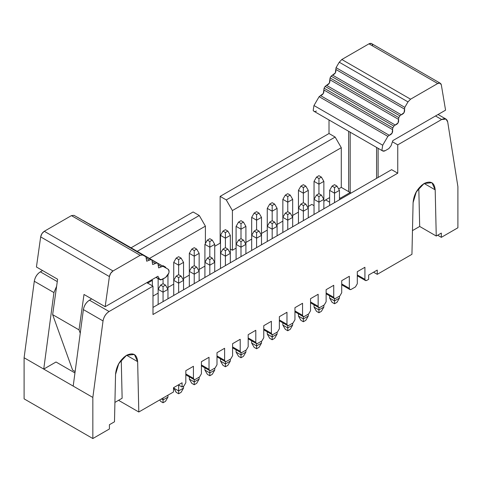 <?xml version="1.0" encoding="UTF-8"?>
<svg xmlns="http://www.w3.org/2000/svg" width="482" height="482" viewBox="0 0 482 482"><rect width="100%" height="100%" fill="white"/><g stroke="black" fill="none" stroke-linecap="round" stroke-linejoin="round"><path stroke-width="0.72" d="M316.415 111.023C314.903 111.812 313.824 111.601 313.186 110.384L313.969 105.534L319.132 96.677L323.332 93.466L324.085 88.194L325.121 86.417L329.32 83.199L330.074 77.933L331.11 76.156L335.309 72.939L336.062 67.673L339.25 62.214L341.828 59.503L368.971 43.832C370.905 42.886 372.116 43.362 372.598 45.248M440.319 83.259L371.339 43.458L368.971 43.832L437.716 83.519L368.971 43.832L341.828 59.503L410.574 99.19L341.828 59.503L339.25 62.214L407.989 101.901L339.25 62.214L336.062 67.673L404.802 107.359L336.062 67.673L335.809 69.432L404.549 109.119L335.809 69.432C336.225 72.216 335.129 74.101 332.508 75.084L401.253 114.77L332.508 75.084L331.11 76.156L399.849 115.843L331.11 76.156L330.074 77.933L398.813 117.62L330.074 77.933L329.821 79.693L398.56 119.379L329.821 79.693C330.236 82.476 329.14 84.362 326.525 85.344L395.264 125.031L326.519 85.344L325.121 86.417L393.86 126.103L325.121 86.417L324.085 88.194L392.824 127.881L324.085 88.194L323.832 89.953L392.571 129.64L323.832 89.953C324.247 92.743 323.151 94.623 320.536 95.605L389.275 135.291L320.536 95.605L319.132 96.677L387.871 136.364L319.132 96.677L313.969 105.534L382.708 145.221L387.871 136.364L389.275 135.291C391.89 134.309 392.993 132.43 392.571 129.64L392.824 127.881L393.86 126.103L395.264 125.031C397.879 124.049 398.982 122.169 398.56 119.379L398.813 117.62L399.849 115.843L401.253 114.77C403.868 113.788 404.964 111.908 404.549 109.119L404.802 107.359L407.989 101.901L410.574 99.19L437.716 83.519L440.078 83.145L441.337 84.934L445.567 110.167L441.337 84.934C440.855 83.049 439.644 82.573 437.716 83.519L410.574 99.19L407.989 101.901L404.802 107.359L404.049 112.625L399.849 115.843L398.813 117.62L398.06 122.886L393.86 126.103L392.824 127.881L392.071 133.153L387.871 136.364L382.708 145.221L381.925 150.071C382.569 151.288 383.642 151.499 385.154 150.709L388.872 148.57L391.065 145.733L392.842 140.605L445.567 110.167L392.842 140.605L391.065 145.733L388.872 148.57L385.154 150.709L382.69 150.956L381.925 150.071L382.708 145.221L313.969 105.534L313.186 110.384L313.945 111.27L382.69 150.956M376.581 178.346L376.581 147.432L376.581 178.346M350.185 132.195L350.185 192.517L351.107 193.047L350.185 192.517L350.185 132.195M325.639 199.891L323.856 201.301L325.639 199.891L329.628 202.193L325.639 199.891L329.628 197.584L325.639 199.891M421.654 185.251L415.755 192.776M415.918 192.475L421.642 185.257M105.172 306.691L157.897 276.252L159.675 279.325L161.868 279.626L165.585 277.481L168.814 273.113C169.321 271.173 169.055 269.854 168.031 269.161L162.868 266.269L158.668 267.902L157.915 263.503L156.879 262.925L152.68 264.558L151.926 260.16L150.89 259.581L146.691 261.208L145.938 256.816L142.75 255.032L140.172 255.303L113.029 270.974C111.095 272.264 109.884 274.131 109.402 276.578L105.172 306.691L84.001 294.466L105.172 306.691L109.402 276.578L110.661 273.336L113.029 270.974L140.172 255.303L142.75 255.032L145.944 256.816L77.198 217.129L145.938 256.816L146.679 261.202L150.89 259.581L151.932 260.166L152.667 264.552L156.879 262.925L157.921 263.509L158.656 267.896L162.868 266.269L168.055 269.173L99.31 229.48L168.031 269.161C169.875 271.655 169.062 274.427 165.585 277.481L160.578 279.946L159.675 279.325L157.897 276.252L105.172 306.691M36.433 267.004L40.663 236.891C41.145 234.445 42.356 232.577 44.284 231.288L71.426 215.617L74.011 215.346L142.75 255.032L74.011 215.346L71.426 215.617L140.172 255.303L71.426 215.617L44.284 231.288L113.029 270.974L44.284 231.288L41.922 233.65L40.663 236.897L109.402 276.584L40.663 236.891L36.433 267.004L57.611 279.229L36.433 267.004M81.856 219.816L151.926 260.16L81.856 219.816M87.845 223.16L157.915 263.503L87.845 223.16M93.833 226.51L162.868 266.269L93.833 226.51M156.12 277.277L159.675 279.325L156.12 277.277M168.031 269.161L99.292 229.474M158.186 264.919L161.464 266.817L158.18 264.919M89.188 223.829L157.921 263.509M152.198 261.575L155.481 263.467L152.198 261.575M151.932 260.166L83.187 220.473M146.209 258.225L149.492 260.123L146.209 258.225M145.938 256.816L77.198 217.129M57.611 279.229L52.64 314.644L79.03 329.881L84.001 294.466L79.03 329.881L52.64 314.644L72.613 370.098L75.138 371.556L72.613 370.098L52.64 314.644L57.611 279.229M80.241 333.243L79.03 329.881L80.241 333.243M118.373 364.259L124.097 357.048M457.9 186.673L457.9 227.775L441.331 237.343L437.644 235.216L441.331 237.343L441.331 233.089L436.252 236.023L419.683 226.456L412.472 230.619L419.683 226.456L436.252 236.023L435.192 189.86L431.956 182.708L424.142 183.485L416.334 191.728L413.098 202.615L411.941 254.309L377.255 274.336L373.568 272.21L377.255 274.336L377.255 270.083L368.658 275.047L368.658 279.301L366.76 280.397L365.458 280.524L364.916 279.331L357.307 274.939L364.916 279.331L364.916 267.287L357.307 271.679L357.307 283.729L355.463 286.917L351.167 289.399L349.866 289.525L349.329 288.332L341.714 283.94L349.329 288.332L349.329 276.288L341.714 280.681L341.714 292.731L339.876 295.918L335.58 298.4L334.279 298.527L333.737 297.334L326.127 292.942L333.737 297.334L333.737 285.29L326.127 289.682L326.127 301.726L324.284 304.919L319.988 307.396L318.686 307.528L318.15 306.335L310.541 301.943L318.15 306.335L318.15 294.285L310.541 298.683L310.541 310.727L308.697 313.921L304.401 316.397L303.1 316.529L302.557 315.336L294.948 310.944L302.557 315.336L302.557 303.286L302.557 315.336C302.678 316.547 303.292 316.903 304.401 316.397L308.697 313.921L310.541 310.727L310.541 298.683L318.15 294.285L318.15 306.335C318.265 307.552 318.879 307.902 319.988 307.396L324.284 304.919L326.127 301.726L326.127 289.682L333.737 285.29L333.737 297.334C333.857 298.551 334.466 298.906 335.58 298.4L339.876 295.918L341.714 292.731L341.714 280.681L349.329 276.288L349.329 288.332C349.444 289.549 350.059 289.905 351.167 289.399L355.463 286.917L357.307 283.729L357.307 271.679L364.916 267.287L364.916 279.331C365.031 280.548 365.645 280.904 366.76 280.397L368.658 279.301L368.658 275.047L377.255 270.083L377.255 274.336L411.941 254.309L413.098 202.615C413.797 194.517 417.478 188.143 424.142 183.485L435.192 189.86L424.142 183.485C430.806 180.449 434.487 182.576 435.192 189.86L436.252 236.023L441.331 233.089L441.331 237.343L457.9 227.775L457.9 186.673L447.706 121.94L457.9 186.673M329.013 133.52L335.147 137.063L341.286 147.691L341.286 187.384L348.655 191.631L348.655 131.309L348.655 191.631L341.286 187.384L338.617 188.92L341.286 187.384L341.286 147.691L232.408 210.556L232.408 250.242L236.09 248.116L232.408 250.242L230.324 249.037L232.408 250.242L232.408 210.556L341.286 147.691L335.147 137.063L329.013 133.52L220.135 196.379L226.269 199.922L335.147 137.063L226.269 199.922L232.408 210.556L226.269 199.922L220.135 196.379L329.013 133.52L329.013 119.97L329.013 133.52M378.111 177.46L378.111 148.317L378.111 177.46M435.517 115.969L441.651 119.512L445.995 119.084L447.706 121.94C446.922 118.741 444.904 117.933 441.651 119.512L435.517 115.969M418.828 189.354L419.683 226.456L418.828 189.354M397.752 144.859L441.651 119.512L397.752 144.859L392.432 141.786L397.752 144.859L397.752 173.207L397.752 144.859M391.613 169.664L397.752 173.207L391.613 169.664L152.987 307.432L391.613 169.664M311.83 204.392L314.035 205.663L311.83 204.392L308.269 206.447L311.83 204.392M339.449 197.656L340.364 198.186L350.185 192.517L348.655 191.631L350.974 193.125L350.185 192.517L340.364 198.186L339.449 197.656M341.154 198.795L340.364 198.186L341.154 198.795M245.91 242.446L251.676 239.114L245.91 242.446M261.497 233.445L267.269 230.113L261.497 233.445M277.09 224.443L282.856 221.111L277.09 224.443M292.676 215.442L298.448 212.116L292.676 215.442M220.503 243.368L220.135 243.157L214.731 246.272L220.135 243.157L220.135 196.379L220.135 243.157L220.503 243.368M204.91 266.118L199.144 269.45L204.91 266.118M189.324 275.12L183.552 278.445L189.324 275.12M173.731 284.115L167.965 287.447L173.731 284.115M158.144 293.116L152.987 296.093L158.144 293.116M152.987 314.517L397.752 173.207L152.987 314.517L152.987 286.169L109.089 311.517C105.841 313.692 103.823 316.831 103.034 320.934L92.839 397.439L92.839 438.542L109.414 428.974L109.414 424.72L114.487 421.792L115.547 374.406C116.252 366.308 119.934 359.927 126.597 355.27C133.261 352.234 136.942 354.36 137.647 361.651L138.804 412.008L173.49 391.98L173.49 387.727L182.082 382.768L182.082 387.022L183.985 385.919L185.823 382.732L185.823 370.682L193.433 366.29L193.433 378.34C193.553 379.551 194.168 379.906 195.276 379.4L199.572 376.924L201.416 373.731L201.416 361.687L209.025 357.289L209.025 369.339C209.14 370.556 209.754 370.905 210.863 370.399L215.159 367.923L217.002 364.729L217.002 352.685L224.612 348.287L224.612 360.337C224.733 361.554 225.341 361.904 226.456 361.404L230.751 358.921L232.589 355.734L232.589 343.684L240.205 339.292L240.205 351.336C240.319 352.553 240.934 352.908 242.042 352.402L246.338 349.92L248.182 346.733L248.182 334.683L255.791 330.291L255.791 342.334C255.906 343.552 256.52 343.907 257.635 343.401L261.931 340.919L263.768 337.731L263.768 325.681L271.378 321.289L271.378 333.339C271.499 334.55 272.113 334.906 273.222 334.4L277.518 331.917L279.361 328.73L279.361 316.68L286.971 312.288L286.971 324.338C287.085 325.549 287.7 325.904 288.808 325.398L293.11 322.916L294.948 319.729L294.948 307.679L302.557 303.286L294.948 307.679L294.948 319.729L293.11 322.916L288.808 325.398L287.507 325.531L286.971 324.338L279.361 319.94L286.971 324.338L286.971 312.288L279.361 316.68L279.361 328.73L277.518 331.917L273.222 334.4L271.92 334.526L271.378 333.339L263.768 328.941L271.378 333.339L271.378 321.289L263.768 325.681L263.768 337.731L261.931 340.919L257.635 343.401L256.334 343.527L255.791 342.334L248.182 337.942L255.791 342.334L255.791 330.291L248.182 334.683L248.182 346.733L246.338 349.92L242.042 352.402L240.741 352.529L240.205 351.336L232.589 346.944L240.205 351.336L240.205 339.292L232.589 343.684L232.589 355.734L230.751 358.921L226.456 361.404L225.154 361.53L224.612 360.337L217.002 355.945L224.612 360.337L224.612 348.287L217.002 352.685L217.002 364.729L215.159 367.923L210.863 370.399L209.562 370.531L209.025 369.339L201.416 364.946L209.025 369.339L209.025 357.289L201.416 361.687L201.416 373.731L199.572 376.924L195.276 379.4L193.975 379.533L193.433 378.34L185.823 373.942L193.433 378.34L193.433 366.29L185.823 370.682L185.823 382.732L183.979 385.919L182.082 387.022L178.394 384.895L182.082 387.022L182.082 382.768L173.49 387.727L173.49 391.98L138.804 412.008L118.548 400.313L138.804 412.008L137.647 361.651L126.597 355.27L137.647 361.651L134.406 354.493L126.597 355.27L118.783 363.518L115.547 374.406L114.487 421.792L109.414 424.72L109.414 428.974L92.839 438.542L24.1 398.855L24.1 357.752L34.294 281.247C35.078 277.144 37.096 274.005 40.349 271.83L42.573 270.547L40.349 271.83C37.066 273.975 35.047 277.114 34.294 281.247L24.1 357.752L24.1 398.855L92.839 438.542L92.839 397.439L24.1 357.752L43.742 369.092L53.936 292.586L34.294 281.247L53.936 292.586L56.623 286.272L53.936 292.586L43.742 369.092L92.839 397.439L103.034 320.934C103.787 316.801 105.805 313.662 109.089 311.517L152.987 286.169L152.987 314.517M131.056 247.808L193.125 211.972L199.265 215.514L205.404 226.148L205.404 243.506L205.404 226.148L199.265 215.514L193.125 211.972L131.056 247.808M121.283 361.151L122.133 398.24L114.921 402.404L122.133 398.24L121.283 361.151M57.274 281.602L40.349 271.83L57.274 281.602M137.189 251.351L199.265 215.514L137.189 251.351M146.847 282.627L152.987 286.169L146.847 282.627M91.67 298.894L89.447 300.178L109.089 311.517L89.447 300.178C86.164 302.322 84.145 305.461 83.392 309.595L103.034 320.934L83.392 309.595L73.198 386.1L83.392 309.595C84.181 305.492 86.2 302.353 89.447 300.178L91.67 298.894M149.468 258.442L205.404 226.148L149.468 258.442M74.951 372.935L56.014 362L43.742 369.092L56.014 362L74.951 372.935M73.903 372.327L74.981 372.749L73.903 372.327M303.359 211.194L298.448 208.357L298.448 223.455L298.448 190.354L298.448 208.357L303.359 211.194L303.359 220.617L303.359 205.525L300.901 204.103L298.448 208.357L300.901 204.103L303.359 202.687L303.359 193.192L303.359 202.687L305.811 204.103L308.269 208.357L308.269 217.786L308.269 208.357L303.359 211.194L308.269 208.357L308.269 190.354L303.359 193.192L298.448 190.354L303.359 193.192L308.269 190.354L308.269 208.357L305.811 204.103L303.359 205.525L303.359 211.194M292.676 199.355L287.766 202.193L287.766 211.688L287.766 202.193L282.856 199.355L282.856 217.358L282.856 199.355L287.766 202.193L292.676 199.355L292.676 217.358L292.676 199.355L290.224 195.108L287.766 196.523L287.766 202.193L287.766 196.523L285.314 195.108L282.856 199.355L285.314 195.108L287.766 193.686L290.224 195.108L292.676 199.355M318.945 202.193L314.035 199.355L314.035 214.454L314.035 181.359L314.035 199.355L318.945 202.193L318.945 211.616L318.945 196.523L316.493 195.108L314.035 199.355L316.493 195.108L318.945 193.686L318.945 184.19L314.035 181.359L318.945 184.19L318.945 193.686L321.404 195.108L323.856 199.355L323.856 208.784L323.856 199.355L318.945 202.193L323.856 199.355L323.856 181.359L323.856 199.355L321.404 195.108L318.945 196.523L318.945 202.193M277.09 208.357L272.179 211.194L272.179 220.69L272.179 211.194L267.269 208.357L267.269 226.359L267.269 208.357L272.179 211.194L277.09 208.357L277.09 226.359L277.09 208.357L274.632 204.103L272.179 205.525L272.179 211.194L272.179 205.525L269.721 204.103L267.269 208.357L269.721 204.103L272.179 202.687L274.632 204.103L277.09 208.357M287.766 220.19L282.856 217.358L282.856 232.451L282.856 217.358L287.766 220.19L287.766 229.619L287.766 214.52L285.314 213.104L282.856 217.358L285.314 213.104L287.766 211.688L290.224 213.104L292.676 217.358L292.676 226.781L292.676 217.358L287.766 220.19L292.676 217.358L290.224 213.104L287.766 214.52L287.766 220.19M178.641 283.193L173.731 280.361L173.731 295.454L173.731 262.359L173.731 280.361L178.641 283.193L178.641 292.622L178.641 277.524L176.189 276.108L173.731 280.361L176.189 276.108L178.641 274.692L178.641 265.196L178.641 274.692L181.099 276.108L183.552 280.361L183.552 289.784L183.552 280.361L178.641 283.193L183.552 280.361L183.552 262.359L178.641 265.196L173.731 262.359L178.641 265.196L183.552 262.359L183.552 280.361L181.099 276.108L178.641 277.524L178.641 283.193M163.055 278.945L163.055 283.693L163.055 278.945M167.965 289.363L167.965 275.029L167.965 298.786L167.965 289.363L163.055 292.194L163.055 301.624L163.055 292.194L158.144 289.363L158.144 278.65L158.144 304.455L158.144 289.363L163.055 292.194L167.965 289.363L165.507 285.109L167.965 289.363M194.234 274.198L189.324 271.36L189.324 286.453L189.324 253.357L189.324 271.36L194.234 274.198L194.234 283.621L194.234 268.528L191.776 267.106L189.324 271.36L191.776 267.106L194.234 265.69L194.234 256.195L194.234 265.69L196.686 267.106L199.144 271.36L199.144 280.783L199.144 271.36L194.234 274.198L199.144 271.36L199.144 253.357L194.234 256.195L189.324 253.357L194.234 256.195L199.144 253.357L199.144 271.36L196.686 267.106L194.234 268.528L194.234 274.198M209.821 265.196L204.91 262.359L204.91 277.457L204.91 244.362L204.91 262.359L209.821 265.196L209.821 274.62L209.821 259.527L207.368 258.105L204.91 262.359L207.368 258.105L209.821 256.689L209.821 247.194L209.821 256.689L212.279 258.105L214.731 262.359L214.731 271.788L214.731 262.359L209.821 265.196L214.731 262.359L214.731 244.362L209.821 247.194L204.91 244.362L209.821 247.194L214.731 244.362L214.731 262.359L212.279 258.105L209.821 259.527L209.821 265.196M241 247.194L236.09 244.362L236.09 259.455L236.09 226.359L236.09 244.362L241 247.194L241 256.617L241 241.524L238.548 240.108L236.09 244.362L238.548 240.108L241 238.686L241 229.191L241 238.686L243.452 240.108L245.91 244.362L245.91 253.785L245.91 244.362L241 247.194L245.91 244.362L245.91 226.359L241 229.191L236.09 226.359L241 229.191L245.91 226.359L245.91 244.362L243.452 240.108L241 241.524L241 247.194M230.324 235.361L225.413 238.192L225.413 247.688L225.413 238.192L220.503 235.361L220.503 253.357L220.503 235.361L225.413 238.192L230.324 235.361L230.324 253.357L230.324 235.361L227.865 231.107L225.413 232.523L225.413 238.192L225.413 232.523L222.955 231.107L220.503 235.361L222.955 231.107L225.413 229.691L227.865 231.107L230.324 235.361M256.587 238.192L251.676 235.361L251.676 250.453L251.676 217.358L251.676 235.361L256.587 238.192L256.587 247.621L256.587 232.523L254.135 231.107L251.676 235.361L254.135 231.107L256.587 229.691L256.587 220.19L256.587 229.691L259.045 231.107L261.497 235.361L261.497 244.784L261.497 235.361L256.587 238.192L261.497 235.361L261.497 217.358L261.497 235.361L259.045 231.107L256.587 232.523L256.587 238.192M230.324 253.357L225.413 256.195L225.413 265.618L225.413 256.195L220.503 253.357L220.503 268.456L220.503 253.357L225.413 256.195L230.324 253.357L230.324 262.786L230.324 253.357L227.865 249.11L225.413 250.526L225.413 256.195L225.413 250.526L222.955 249.11L220.503 253.357L222.955 249.11L225.413 247.688L227.865 249.11L230.324 253.357M152.372 280.361L147.462 283.193L152.372 280.361L152.372 285.814L152.372 280.361L151.975 279.668L152.372 280.361M267.269 241.452L267.269 226.359L267.269 241.452M277.09 226.359L277.09 235.782L277.09 226.359L272.179 229.191L272.179 238.62L272.179 229.191L267.269 226.359L269.721 222.106L272.179 220.69L274.632 222.106L277.09 226.359L274.632 222.106L272.179 223.521L272.179 229.191L277.09 226.359M261.497 217.358L256.587 220.19L251.676 217.358L254.135 213.104L256.587 211.688L259.045 213.104L261.497 217.358L259.045 213.104L256.587 214.52L256.587 220.19L261.497 217.358M329.628 205.453L329.628 190.354L329.628 205.453M339.449 190.354L339.449 199.783L339.449 190.354L334.538 193.192L334.538 202.615L334.538 193.192L329.628 190.354L332.08 186.106L334.538 184.684L336.99 186.106L339.449 190.354L336.99 186.106L334.538 187.522L334.538 193.192L339.449 190.354M323.856 181.359L318.945 184.19L318.945 178.521L316.493 177.105L314.035 181.359L316.493 177.105L318.945 175.689L321.404 177.105L323.856 181.359L321.404 177.105L318.945 178.521L318.945 184.19L323.856 181.359M329.628 298.081L334.538 300.913L334.538 298.623L334.538 300.913L339.449 298.081L339.449 296.165L339.449 298.081L334.538 300.913L329.628 298.081L329.628 295.84L329.628 298.081L332.08 302.335L334.538 303.75L334.538 300.913L334.538 303.75L336.99 302.335L339.449 298.081L336.99 302.335L334.538 303.75L332.08 302.335L329.628 298.081M314.035 307.082L318.945 309.914L318.945 307.624L318.945 309.914L323.856 307.082L323.856 305.166L323.856 307.082L318.945 309.914L314.035 307.082L314.035 304.841L314.035 307.082L316.493 311.33L318.945 312.752L318.945 309.914L318.945 312.752L321.404 311.33L323.856 307.082L321.404 311.33L318.945 312.752L316.493 311.33L314.035 307.082M298.448 316.078L303.359 318.915L303.359 316.626L303.359 318.915L308.269 316.078L308.269 314.168L308.269 316.078L303.359 318.915L298.448 316.078L298.448 313.842L298.448 316.078L300.901 320.331L303.359 321.747L303.359 318.915L303.359 321.747L305.811 320.331L308.269 316.078L305.811 320.331L303.359 321.747L300.901 320.331L298.448 316.078M292.676 323.169L292.676 325.079L292.676 323.169M282.856 325.079L282.856 322.844L282.856 325.079L287.766 327.917L287.766 325.627L287.766 327.917L292.676 325.079L290.224 329.333L292.676 325.079L287.766 327.917L282.856 325.079L285.314 329.333L282.856 325.079M272.179 336.918L277.09 334.08L277.09 332.164L277.09 334.08L272.179 336.918L272.179 334.629L272.179 339.75L274.632 338.334L277.09 334.08L274.632 338.334L272.179 339.75L272.179 336.918L267.269 334.08L267.269 331.845L267.269 334.08L272.179 336.918M251.676 343.082L256.587 345.913L256.587 343.63L256.587 345.913L261.497 343.082L261.497 341.166L261.497 343.082L256.587 345.913L251.676 343.082L251.676 340.846L251.676 343.082L254.135 347.335L256.587 348.751L256.587 345.913L256.587 348.751L259.045 347.335L261.497 343.082L259.045 347.335L256.587 348.751L254.135 347.335L251.676 343.082M236.09 352.083L241 354.915L241 352.631L241 354.915L245.91 352.083L245.91 350.167L245.91 352.083L241 354.915L236.09 352.083L236.09 349.842L236.09 352.083L238.548 356.337L241 357.752L241 354.915L241 357.752L243.452 356.337L245.91 352.083L243.452 356.337L241 357.752L238.548 356.337L236.09 352.083M220.503 361.084L220.503 358.843L220.503 361.084L225.413 363.916L225.413 361.627L225.413 363.916L230.324 361.084L230.324 359.168L230.324 361.084L225.413 363.916L220.503 361.084L222.955 365.332L220.503 361.084M204.91 370.086L209.821 372.917L209.821 370.628L209.821 372.917L214.731 370.086L214.731 368.17L214.731 370.086L209.821 372.917L204.91 370.086L204.91 367.844L204.91 370.086L207.368 374.333L209.821 375.755L209.821 372.917L209.821 375.755L212.279 374.333L214.731 370.086L212.279 374.333L209.821 375.755L207.368 374.333L204.91 370.086M189.324 379.081L194.234 381.919L194.234 379.629L194.234 381.919L199.144 379.081L199.144 377.171L199.144 379.081L194.234 381.919L189.324 379.081L189.324 376.846L189.324 379.081L191.776 383.335L194.234 384.75L194.234 381.919L194.234 384.75L196.686 383.335L199.144 379.081L196.686 383.335L194.234 384.75L191.776 383.335L189.324 379.081M173.731 388.082L178.641 390.92L178.641 385.034L178.641 390.92L183.552 388.082L183.552 386.172L183.552 388.082L178.641 390.92L173.731 388.082L173.731 387.588L176.189 392.336L178.641 393.752L178.641 390.92L178.641 393.752L181.099 392.336L183.552 388.082L181.099 392.336L178.641 393.752L176.189 392.336L173.731 388.082M161.398 398.963L163.055 399.921L163.055 398.005L163.055 399.921L167.965 397.084L167.965 395.168L167.965 397.084L163.055 399.921L161.398 398.963M308.269 190.354L305.811 186.106L303.359 187.522L303.359 193.192L303.359 187.522L300.901 186.106L298.448 190.354L300.901 186.106L303.359 184.684L305.811 186.106L308.269 190.354M166.019 267.998L165.507 267.106L164.995 267.402L165.507 267.106L166.019 267.998M162.542 265.986L163.055 265.69L165.507 267.106L163.055 265.69L162.542 265.986M183.552 262.359L181.099 258.105L178.641 259.527L178.641 265.196L178.641 259.527L176.189 258.105L173.731 262.359L176.189 258.105L178.641 256.689L181.099 258.105L183.552 262.359M199.144 253.357L196.686 249.11L194.234 250.526L194.234 256.195L194.234 250.526L191.776 249.11L189.324 253.357L191.776 249.11L194.234 247.688L196.686 249.11L199.144 253.357M245.91 226.359L243.452 222.106L241 223.521L241 229.191L241 223.521L238.548 222.106L236.09 226.359L238.548 222.106L241 220.69L243.452 222.106L245.91 226.359M214.731 244.362L212.279 240.108L209.821 241.524L209.821 247.194L209.821 241.524L207.368 240.108L204.91 244.362L207.368 240.108L209.821 238.686L212.279 240.108L214.731 244.362M147.462 282.271L147.462 282.982L147.462 282.271M163.055 283.693L165.507 285.109L163.055 286.525L163.055 292.194L163.055 286.525L160.596 285.109L158.144 289.363L160.596 285.109L163.055 283.693L160.596 285.109L163.055 286.525L165.507 285.109L163.055 283.693M272.179 229.191L272.179 223.521L269.721 222.106L267.269 226.359L272.179 229.191M256.587 220.19L256.587 214.52L254.135 213.104L251.676 217.358L256.587 220.19M329.628 190.354L334.538 193.192L334.538 187.522L332.08 186.106L329.628 190.354M285.314 329.333L287.766 330.748L287.766 327.917L287.766 330.748L290.224 329.333L287.766 330.748L285.314 329.333M269.721 338.334L267.269 334.08L269.721 338.334L272.179 339.75L269.721 338.334M222.955 365.332L225.413 366.754L225.413 363.916L225.413 366.754L227.865 365.332L230.324 361.084L227.865 365.332L225.413 366.754L222.955 365.332M160.596 401.337L159.771 399.903L160.596 401.337L163.055 402.753L163.055 399.921L163.055 402.753L165.507 401.337L167.965 397.084L165.507 401.337L163.055 402.753L160.596 401.337M305.811 204.103L303.359 202.687L300.901 204.103L303.359 205.525L305.811 204.103M290.224 195.108L287.766 193.686L285.314 195.108L287.766 196.523L290.224 195.108M305.811 186.106L303.359 184.684L300.901 186.106L303.359 187.522L305.811 186.106M321.404 195.108L318.945 193.686L316.493 195.108L318.945 196.523L321.404 195.108M274.632 204.103L272.179 202.687L269.721 204.103L272.179 205.525L274.632 204.103M290.224 213.104L287.766 211.688L285.314 213.104L287.766 214.52L290.224 213.104M181.099 276.108L178.641 274.692L176.189 276.108L178.641 277.524L181.099 276.108M196.686 267.106L194.234 265.69L191.776 267.106L194.234 268.528L196.686 267.106M181.099 258.105L178.641 256.689L176.189 258.105L178.641 259.527L181.099 258.105M212.279 258.105L209.821 256.689L207.368 258.105L209.821 259.527L212.279 258.105M196.686 249.11L194.234 247.688L191.776 249.11L194.234 250.526L196.686 249.11M243.452 240.108L241 238.686L238.548 240.108L241 241.524L243.452 240.108M227.865 231.107L225.413 229.691L222.955 231.107L225.413 232.523L227.865 231.107M259.045 231.107L256.587 229.691L254.135 231.107L256.587 232.523L259.045 231.107M243.452 222.106L241 220.69L238.548 222.106L241 223.521L243.452 222.106M212.279 240.108L209.821 238.686L207.368 240.108L209.821 241.524L212.279 240.108M227.865 249.11L225.413 247.688L222.955 249.11L225.413 250.526L227.865 249.11M274.632 222.106L272.179 220.69L269.721 222.106L272.179 223.521L274.632 222.106M259.045 213.104L256.587 211.688L254.135 213.104L256.587 214.52L259.045 213.104M332.08 186.106L334.538 187.522L336.99 186.106L334.538 184.684L332.08 186.106M316.493 177.105L318.945 178.521L321.404 177.105L318.945 175.689L316.493 177.105M160.132 279.795L155.945 277.379M357.307 275.818L365.458 280.524M341.714 284.82L349.866 289.525M326.127 293.821L334.279 298.527M310.541 302.823L318.686 307.528M438.06 114.499L445.995 119.084M294.948 311.824L303.1 316.529M279.361 320.825L287.507 325.531M263.768 329.821L271.92 334.526M248.182 338.822L256.334 343.527M232.589 347.823L240.741 352.529M217.002 356.825L225.154 361.53M201.416 365.826L209.562 370.531M185.823 374.827L193.975 379.533"/></g></svg>
